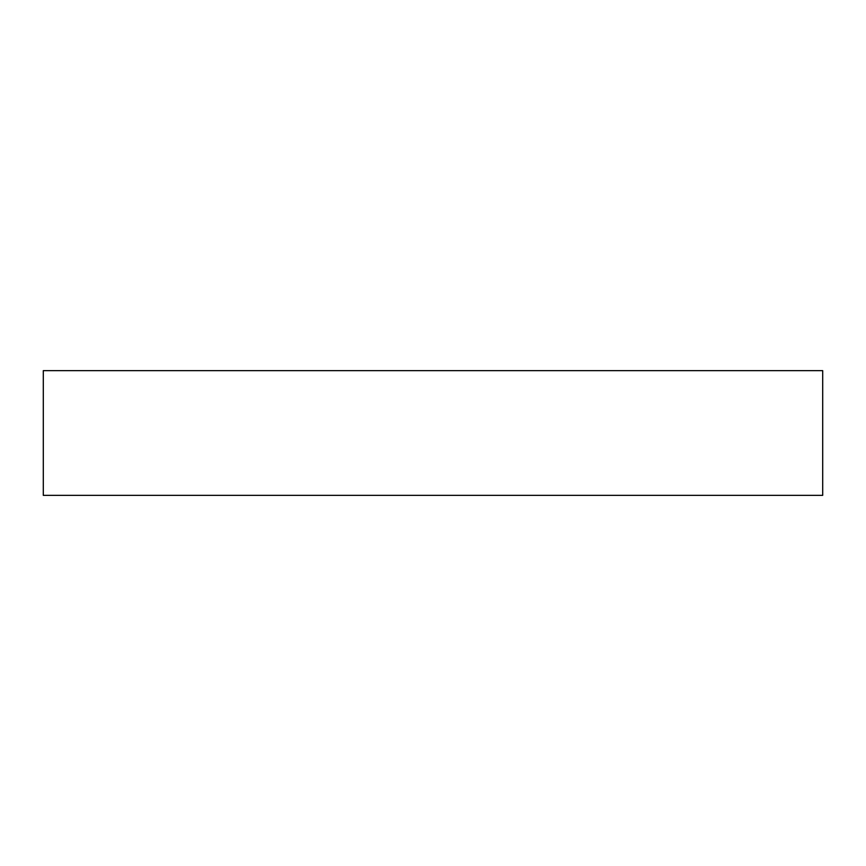 <?xml version="1.0" encoding="UTF-8"?>
<svg xmlns="http://www.w3.org/2000/svg" width="866" height="866" viewBox="0 0 866 866"><rect width="100%" height="100%" fill="white"/><g stroke="black" fill="none" stroke-linecap="round" stroke-linejoin="round"><path stroke-width="1.3" d="M43.3 495.352L822.7 495.352L822.7 370.648L43.3 370.648L43.3 495.352"/></g></svg>

